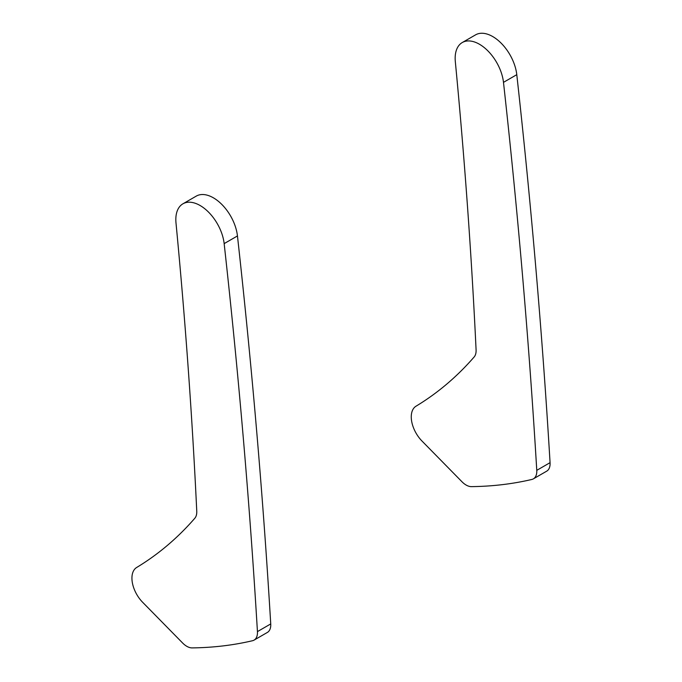 <?xml version="1.0" encoding="UTF-8"?>
<svg xmlns="http://www.w3.org/2000/svg" width="682" height="682" viewBox="0 0 682 682"><rect width="100%" height="100%" fill="white"/><g stroke="black" fill="none" stroke-linecap="round" stroke-linejoin="round"><path stroke-width="1.02" d="M416.003 406.208A23.512 13.572 -120 0 0 411.263 416.89A23.512 13.572 -120 0 0 421.953 440.998L461.978 481.765A16.462 9.505 -120 0 0 471.415 486.633A705.41 407.273 -120 0 0 531.858 479.455A16.462 9.505 -120 0 0 533.384 478.849A16.462 9.505 -120 0 0 536.768 470.341A7054.097 4072.699 -120 0 0 503.487 82.352A34.33 19.821 -120 0 0 487.178 50.178A34.33 19.821 -120 0 0 462.268 42.54A34.33 19.821 -120 0 0 455.158 58.251A34.33 19.821 -120 0 0 455.32 61.61A5643.277 3258.161 60 0 1 476.087 349.883A16.462 9.505 60 0 1 474.143 356.984A705.41 407.273 60 0 1 416.003 406.208M533.384 478.849L546.683 471.177A16.462 9.505 -120 0 0 550.067 462.66A7054.097 4072.699 -120 0 0 516.786 74.67A34.33 19.821 -120 0 0 500.477 42.497A34.33 19.821 -120 0 0 475.567 34.859L462.268 42.54M136.673 567.475A23.512 13.572 -120 0 0 131.933 578.157A23.512 13.572 -120 0 0 142.623 602.266L182.648 643.032A16.462 9.505 -120 0 0 192.094 647.9A705.41 407.273 -120 0 0 252.528 640.722A16.462 9.505 -120 0 0 254.054 640.125A16.462 9.505 -120 0 0 257.438 631.609A7054.097 4072.699 -120 0 0 224.156 243.619A34.33 19.821 -120 0 0 207.848 211.446A34.33 19.821 -120 0 0 182.938 203.807A34.33 19.821 -120 0 0 175.828 219.519A34.33 19.821 -120 0 0 175.99 222.878A5643.277 3258.161 60 0 1 196.757 511.15A16.462 9.505 60 0 1 194.822 518.252A705.41 407.273 60 0 1 136.673 567.475M254.054 640.125L267.361 632.444A16.462 9.505 -120 0 0 270.737 623.928A7054.097 4072.699 -120 0 0 237.455 235.946A34.33 19.821 -120 0 0 221.147 203.765A34.33 19.821 -120 0 0 196.237 196.126L182.938 203.807M516.786 74.67L503.487 82.352M550.067 462.66L536.768 470.341M237.455 235.946L224.156 243.619M270.737 623.928L257.438 631.609"/></g></svg>
